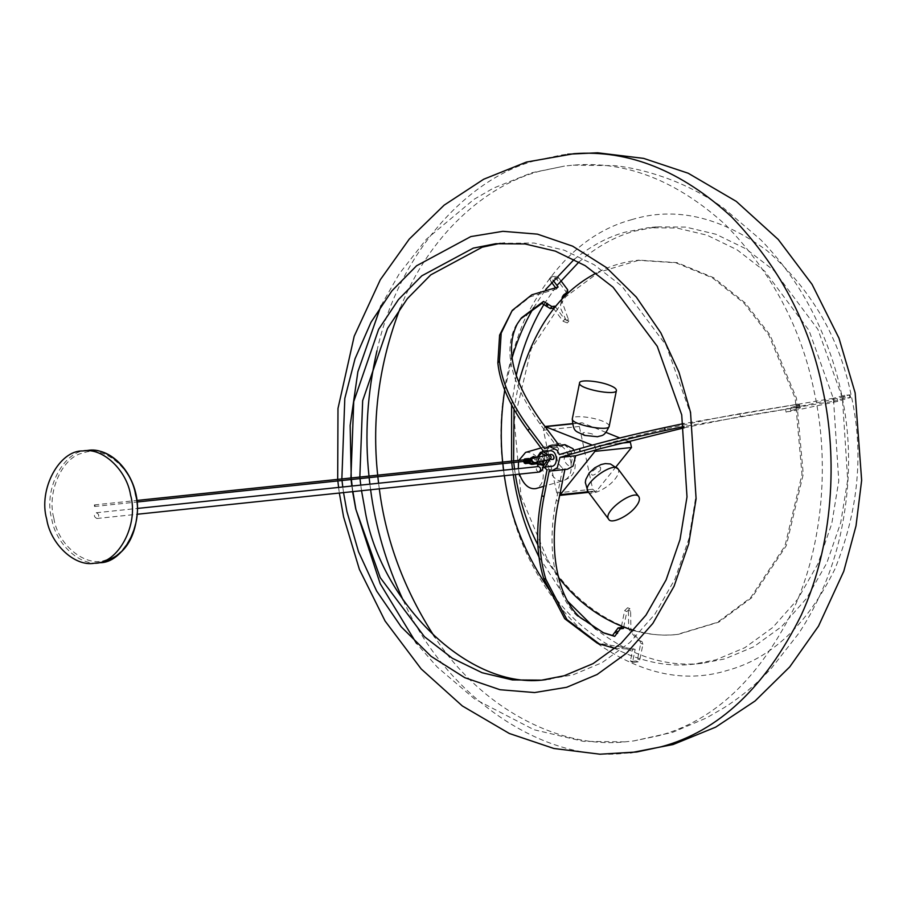 <?xml version="1.0" encoding="UTF-8"?>
<svg xmlns="http://www.w3.org/2000/svg" width="907" height="907" viewBox="0 0 907 907"><rect width="100%" height="100%" fill="white"/><g stroke="black" fill="none" stroke-linecap="round" stroke-linejoin="round"><path stroke-width="0.68" stroke-dasharray="4.54 3.4" d="M566.081 294.004L566.013 291.691L556.943 279.571L554.596 278.245L549.563 278.778L551.422 282.168M560.832 280.648L558.542 277.576L556.195 276.25L551.161 276.782L553.055 280.218M549.563 278.778L551.161 276.782L549.563 278.778M555.367 287.44L556.558 289.027L558.156 287.031M556.558 289.027L530.187 296.804L510.641 312.382M542.964 450.575L558.678 448.92L540.028 423.977C511.095 383.57 503 350.839 515.743 325.783L520.686 318.81M544.563 448.58L560.277 446.924L559.052 445.292M553.327 308.187L563.122 321.282L567.317 322.937L560.243 307.518L561.932 296.952L562.805 296.022M554.925 306.203L564.721 319.298L568.916 320.953L561.501 299.99M623.687 627.213L626.85 611.567L629.843 608.631L630.614 611.182L630.909 630.014L639.684 640.92L641.986 641.589L642.961 644.197L639.798 659.854L638.154 661.872L633.131 662.393L632.689 661.52L635.161 649.31L597.089 643.052M621.465 626.34L624.628 610.683L627.633 607.735L628.404 610.286L628.687 629.118L637.474 640.025L639.775 640.693L640.75 643.301L637.587 658.958L635.943 660.976L630.921 661.498L630.478 660.625L632.939 648.414M633.131 662.393L630.478 660.625L633.131 662.393M635.161 649.31L615.218 648.414M549.268 470.71L564.891 469.509M547.046 469.815L562.771 468.159L556.263 500.369C545.991 547.046 554.971 596.069 577.464 616.193L602.633 632.496M641.986 641.589L639.775 640.693L641.986 641.589M559.302 454.532L575.027 452.876L600.185 445.62C635.694 435.213 694.853 421.676 739.931 413.649L798.035 404.182L796.618 405.35L799.736 405.032L786.528 408.842L790.303 408.445L837.104 398.502L849.337 394.964L844.519 395.203L833.612 398.241L834.236 401.121L683.946 426.517M799.736 405.032L800.348 407.912L787.14 411.721L790.915 411.325L837.717 401.382L850.154 397.561L843.771 398.366L834.236 401.121M849.337 394.964L849.95 397.856L849.337 394.964M833.612 398.241L683.436 423.614M684.161 427.798L740.543 416.528L798.648 407.073L797.23 408.241L800.348 407.912M798.035 404.182L798.772 407.447L798.035 404.182M796.936 404.919L797.23 408.241L796.936 404.919M786.528 408.842L785.519 409.261L786.131 412.141L787.14 411.721L786.528 408.842M575.027 452.876L573.95 450.303M564.936 444.679L560.277 446.924M564.982 469.055L567.51 469.225M558.678 448.92C555.299 456.913 556.66 463.33 562.771 468.159M542.397 451.584L544.041 467.15M547.477 559.528C574.278 605.468 627.735 640.977 678.379 634.333L718.752 622.157L751.824 597.645L786.256 545.753L803.251 474.191L796.471 398.196L770.02 334.955L745.305 303.04L713.628 277.689L677.087 262.645L639.106 260.15L598.733 272.327L565.662 296.838L531.241 348.73L514.246 420.292L521.026 496.288L547.477 559.528M537.851 544.812L546.218 559.664L558.383 577.147M633.71 630.546C648.233 634.673 662.7 635.977 677.121 634.458L717.505 622.293L750.577 597.781L784.997 545.889L801.992 474.327L795.212 398.332L768.762 335.08L744.057 303.176L712.369 277.814L675.828 262.781L637.848 260.286C622.95 261.953 609.062 266.227 596.194 273.132M518.781 382.55L514.02 409.318M513.589 460.903L513.747 462.468M514.507 468.851L515.323 474.565M400.236 308.051C429.396 234.482 485.937 185.527 539.098 171.366L564.505 166.072L573.201 165.153C625.955 160.675 676.735 180.561 725.509 224.811C771.891 272.44 801.437 327.971 814.146 391.416C828.907 457.377 824.622 541.604 793.557 609.107C758.978 678.583 714.138 720.759 659.038 735.645L633.642 740.94L624.946 741.858C560.401 748.955 481.878 709.161 434.77 637.077M379.319 488.839L378.57 483.125M377.845 476.731L377.686 475.177M500.301 243.325L533.962 243.008L564.245 250.196L594.108 264.719L621.964 286.238L666.18 345.363L690.658 413.955L695.941 495.959L688.957 538.622L675.046 578.927L654.888 614.22L629.912 642.485L602.01 662.688L573.111 674.819L546.093 679.615M361.53 490.71L360.748 484.996M360 478.613L359.841 477.048M574.188 259.379C590.718 246.08 607.667 237.022 625.036 232.192L647.575 227.782L676.792 228.02L707.075 235.196L736.938 249.731L764.782 271.25L809.01 330.375L833.488 398.955L838.771 480.971L831.787 523.634L817.876 563.927L797.718 599.221L772.741 627.497L744.84 647.689L715.929 659.82L693.39 664.23C667.971 667.167 641.85 661.951 615.037 648.573M614.515 648.301C589.867 635.217 568.428 616.159 550.198 591.149M504.36 475.722L503.578 469.996M502.829 463.613L502.671 462.06M504.734 390.135L511.967 358.208M533.577 307.756L545.617 289.56M578.972 261.976C596.715 246.727 615.048 236.489 633.97 231.262L656.509 226.852L685.726 227.079L715.997 234.267L745.871 248.79L773.716 270.309L817.933 329.434L842.41 398.026L847.694 480.03L840.71 522.693L826.81 562.986L806.652 598.291L781.664 626.556L753.762 646.759L724.863 658.89L702.324 663.3C666.543 667.405 631.068 656.044 595.888 629.209M567.771 601.352L538.951 556.921M513.294 474.78L512.5 469.066M511.752 462.683L511.593 461.119M511.605 404.93L516.208 375.645M544.234 303.924L556.966 285.444M631.51 219.709C675.193 206.286 720.362 216.592 767.027 250.649C811.516 289.514 839.576 337.789 851.208 395.475C864.031 452.831 858.544 510.788 834.769 569.358C807.139 624.855 771.324 658.55 727.312 670.432C683.629 683.867 638.46 673.55 591.806 639.492C547.318 600.627 519.246 552.352 507.614 494.666C494.803 437.321 500.279 379.353 524.065 320.783C551.683 265.286 587.498 231.591 631.51 219.709M376.972 350.782C399.08 250.82 469.747 176.888 536.751 160.29L561.399 155.018L573.95 153.691M636.748 751.994L624.197 753.32C544.007 762.719 446.119 697.438 403.139 600.117M370.612 489.757L369.875 484.032M369.149 477.649L368.99 476.084M343.538 492.603L342.755 486.878M342.018 480.495L341.86 478.93M352.608 491.651L351.814 485.925M351.077 479.542L350.918 477.989M606.046 432.412L582.283 422.821C580.197 422.56 579.222 423.773 579.346 426.471L592.69 489.213L595.343 491.651L596.738 490.846L616.023 466.81M572.328 423.864L582.283 422.821L572.283 423.626M627.735 441.165L619.832 437.979M596.205 449.838L594.448 445.995L592.271 445.122M545.028 426.539L543.418 430.235L556.762 492.977L559.415 495.426M525.572 452.412C533.395 451.618 539.132 457.219 542.76 469.225C544.393 479.27 542.137 485.71 536.003 488.556M519.428 474.134L518.316 468.454M518.543 461.969L518.906 460.348M551.116 459.464L549.347 457.638L549.948 455.96L551.422 455.144L552.987 455.643L553.916 457.173L553.247 459.373M549.687 450.813C545.81 451.833 544.143 454.985 544.688 460.28C545.776 464.293 547.987 466.334 551.331 466.402M542.703 451.539L541.898 451.697L537.704 461.017L539.257 462.491L541.456 462.91L542.295 462.162L541.604 458.931L539.96 458.42L537.704 461.017L544.347 467.128C542.307 466.198 541.332 469.486 537.329 461.005L537.318 457.071M528.668 458.534L527.67 460.439L529.325 463.182M523.724 459.849L524.212 462.933M527.67 460.439L523.679 460.858L523.997 462.377L527.987 461.958M525.743 461.878L529.745 461.459L529.076 460.847L529.235 462.4L529.745 461.459L524.586 462.207L524.257 460.688L529.416 459.928L529.745 461.459L528.577 461.799L528.248 460.268L529.416 459.928L525.425 460.348M95.042 505.528L94.543 506.469L94.373 504.916L95.042 505.528M543.338 462.173L542.828 462.309C539.778 460.654 539.586 458.738 542.227 456.572L544.676 460.314M97.162 518.43L96.868 518.487C93.818 516.831 93.625 514.927 96.267 512.75C99.203 514.156 99.498 516.049 97.162 518.43M556.943 279.571L558.542 277.576M566.013 291.691L567.612 289.707M554.596 278.245L556.195 276.25M540.028 423.977L541.626 421.982M515.743 325.783L517.341 323.788M563.122 321.282L564.721 319.298M566.886 320.885L568.496 318.901M639.798 659.854L637.587 658.958M642.961 644.197L640.75 643.301M638.154 661.872L635.943 660.976M558.474 501.265L556.263 500.369M579.686 617.089L577.464 616.193M626.85 611.567L624.628 610.683M630.614 611.182L628.404 610.286M837.104 398.502L837.717 401.382M844.519 395.203L845.131 398.094M843.159 395.486L843.771 398.366M600.185 445.62L600.797 448.512M739.931 413.649L740.543 416.528M790.303 408.445L790.915 411.325M833.408 399.284L834.021 402.175M588.133 491.753L596.738 490.846M619.243 443.398L594.448 445.995M543.418 430.235L579.346 426.471M556.762 492.977L592.69 489.213M587.997 491.571C590.344 496.798 607.917 488.465 615.037 479.055C618.415 474.849 619.447 471.515 618.132 469.044M600.151 470.654C601.851 465.484 599.187 465.767 592.158 471.493C590.457 476.651 593.121 476.368 600.151 470.654M609.209 426.199C609.187 424.601 607.032 422.934 602.747 421.222C592.248 416.755 571.886 414.941 572.328 418.751M592.35 433.988C583.654 431.834 580.99 432.106 584.369 434.827C593.076 436.981 595.729 436.709 592.35 433.988M570.718 461.153C572.34 471.198 570.095 477.638 563.95 480.483C549.959 485.869 538.089 447.956 553.519 444.339C561.342 443.546 567.079 449.158 570.718 461.153M572.045 459.305C571.059 467.468 568.394 467.74 564.063 460.144C565.05 451.981 567.714 451.709 572.045 459.305M549.143 454.883L547.647 457.729L549.631 459.566M549.347 457.638L548.35 454.974M549.563 459.566L549.347 457.672M537.998 456.913L537.874 460.79L540.107 464.679M547.363 459.86L545.98 455.314M530.221 460.835L525.607 461.21M530.232 462.411L525.244 462.819M532.024 457.355L533.271 458.296C535.652 459.532 535.958 460.892 534.2 462.377L533.305 463.658M529.416 459.928L528.917 460.881L528.747 459.316L529.416 459.928M87.73 450.439C64.499 449.577 43.048 488.737 51.699 518.668C55.429 543.191 79.499 566.535 99.509 562.691M53.864 518.226C57.663 545.198 86.324 568.133 105.983 559.925C126.663 556.49 142.818 520.618 135.381 494.689C131.583 467.717 102.91 444.781 83.251 452.99C62.583 456.425 46.416 492.297 53.864 518.226M543.327 463.738L537.681 464.94M538.792 472.105C535.742 470.45 535.538 468.534 538.191 466.368L537.704 466.413M549.336 278.88L550.934 276.896M519.881 319.797L521.48 317.813M567.317 322.937L568.916 320.953M561.932 296.952L563.53 294.968M632.95 662.371L630.739 661.475M603.745 632.95L601.522 632.054M629.843 608.631L627.633 607.735M639.684 640.92L637.474 640.025M850.006 394.692L850.619 397.572M799.169 404.148L799.781 407.028M795.927 405.338L796.539 408.218M678.379 634.333L677.121 634.458M639.106 260.15L637.848 260.286M381.065 305.602L399.148 273.959L426.358 239.221L473.998 199.336L493.442 188.146L531.774 172.749L564.505 166.072M624.946 741.858L583.326 741.348L533.996 729.738L474.542 698.934L437.219 667.064L416.528 643.448M352.891 491.617L352.12 485.891M351.394 479.508L351.236 477.955M573.201 165.153L614.821 165.664C630.376 167.353 646.816 171.23 664.151 177.273C685.363 184.745 705.181 195.005 723.605 208.077L760.928 239.947C784.827 264.651 803.84 292.439 817.967 323.311C829.349 348.095 837.433 372.834 842.218 397.538C851.31 441.414 850.653 487.331 840.267 535.266C832.32 570.548 818.556 603.144 798.999 633.052L771.789 667.79C757.39 683.345 741.518 696.644 724.149 707.675L706.36 718.004L672.484 732.391L633.642 740.94M656.509 226.852L647.575 227.782M702.324 663.3L693.39 664.23M561.399 155.018L567.657 154.213M630.49 752.799L624.197 753.32M337.687 479.372L337.858 480.937M338.583 487.32L339.343 493.034M504.757 242.781L495.823 243.711M550.56 679.23L541.638 680.159M595.343 491.651L588.586 492.365M541.003 447.956L553.519 444.339C561.864 440.859 569.018 445.881 574.993 459.384C576.625 474.474 570.39 477.513 563.95 480.483L543.712 486.333M532.806 461.368L531.99 463.579M532.704 463.273L534.348 462.729M533.35 458.126L530.346 459.157L528.271 461.085L528.611 463.262M534.461 464.135L535.618 463.965M537.5 463.67L541.456 462.91M540.13 458.375L531.661 459.849M525.799 459.634L524.756 459.736M529.235 462.4L524.246 462.933M535.776 457.457L537.046 461.992M523.974 461.391L530.176 460.597M528.747 459.316L529.722 459.101M94.543 506.469L137.104 502.002M94.373 504.916L136.923 500.449M537.534 461.867L539.62 457.684L542.227 456.572M96.868 518.487L137.354 514.246M96.267 512.75L137.49 508.43"/><path stroke-width="1.36" d="M561.501 299.99L563.53 294.968L567.68 292.009L567.612 289.707L560.832 280.648M551.422 282.168L555.367 287.44M553.055 280.218L558.156 287.031L531.785 294.82L512.24 310.398L501.197 333.141L499.451 360.952C501.605 381.745 511.639 404.261 529.552 428.512L544.563 448.58L549.223 446.323L564.936 444.679L572.884 448.648L573.95 450.303M512.24 310.398L499.598 335.137L497.852 362.947C499.995 383.74 510.04 406.257 527.953 430.508L542.964 450.575L542.397 451.584M559.052 445.292L541.626 421.982C512.693 381.575 504.598 348.844 517.341 323.788L521.48 317.813L543.52 301.43L551.819 306.521L554.925 306.203L555.435 306.872M520.686 318.81L541.921 303.426L550.22 308.516L553.327 308.187L554.925 306.203M553.327 308.187L553.826 308.856M562.805 296.022L566.603 293.346M566.081 294.004L567.68 292.009L566.433 293.743M615.218 648.414L599.3 643.936L566.92 619.583L545.867 579.29C538.52 555.424 537.908 527.874 544.03 496.617L549.268 470.71L551.796 470.88L557.306 467.695L559.925 457.423L575.639 455.768L600.797 448.512L684.161 427.798M599.3 643.936L597.089 643.052L564.71 618.699L543.644 578.394C536.309 554.54 535.697 526.978 541.819 495.721L547.046 469.815L544.041 467.15M564.982 469.055L558.474 501.265C548.202 547.941 557.181 596.965 579.686 617.089L603.745 632.95L614.708 636.385L620.32 628.8L623.426 628.483L621.216 627.587L621.465 626.34M602.633 632.496L612.497 635.49L618.109 627.916L621.216 627.587M623.426 628.483L623.687 627.213M683.436 423.614L664.593 427.616C632.508 434.589 604.164 441.618 579.539 448.693L559.302 454.532L557.17 450.291L549.223 446.323M683.946 426.517L665.205 430.508C633.12 437.48 604.776 444.509 580.163 451.573L559.925 457.423M551.796 470.88L567.51 469.225L573.02 466.051L575.639 455.768M558.383 577.147C578.428 603.246 603.54 621.046 633.71 630.546M596.194 273.132C559.29 292.269 533.486 328.742 518.781 382.55M514.02 409.318L513.589 460.903M513.747 462.468L514.507 468.851M515.323 474.565C519.666 500.857 527.171 524.269 537.851 544.812M434.77 637.077C404.363 590.151 385.872 540.742 379.319 488.839M378.57 483.125L377.845 476.731M377.686 475.177C371.632 418.546 379.149 362.845 400.236 308.051M359.841 477.048L362.664 400.69L387.527 328.436L407.39 298.63L430.734 274.889L482.207 247.192L500.301 243.325M546.093 679.615C468.828 691.27 379.035 601.16 364.659 508.056L361.53 490.71M360.748 484.996L360 478.613M550.198 591.149C525.187 554.959 509.915 516.48 504.36 475.722M503.578 469.996L502.829 463.613M502.671 462.06C500.245 438.682 500.936 414.714 504.734 390.135M511.967 358.208C517.341 340.023 524.541 323.209 533.577 307.756M545.617 289.56L574.188 259.379M595.888 629.209L567.771 601.352M538.951 556.921C525.777 530.005 517.228 502.625 513.294 474.78M512.5 469.066L511.752 462.683M511.593 461.119L511.605 404.93M516.208 375.645C521.899 349.32 531.241 325.42 544.234 303.924M556.966 285.444L578.972 261.976M337.687 479.372L337.994 408.456L354.206 336.225L380.328 279.707L409.284 239.074L444.147 205.152L483.658 179.246L526.355 162.092L573.95 153.691C628.619 149.632 681.066 170.595 731.291 216.603C779.034 266.012 809.475 323.47 822.604 388.978C837.932 457.536 833.476 545.073 801.198 615.218C765.259 687.427 718.661 731.257 661.396 746.722L636.748 751.994L599.992 754.205L553.894 748.49L509.326 733.491L462.321 705.952L421.143 668.901L385.056 620.978L359.399 569.415L343.594 516.933L339.343 493.034M403.139 600.117C386.337 563.961 375.498 527.182 370.612 489.757M369.875 484.032L369.149 477.649M368.99 476.084C364.625 435.054 367.278 393.287 376.972 350.782M341.86 478.93L344.807 398.445L355.034 358.764L371.02 322.257L391.949 290.818L416.562 265.785L470.824 236.58L502.886 231.319L537.432 234.142L572.646 246.171L606.341 267.52L636.317 297.111L660.84 332.869L678.946 372.165L690.533 412.345L696.1 498.782L688.742 543.747L674.082 586.228L652.836 623.426L626.51 653.221L597.089 674.513L566.637 687.302L534.574 692.563L500.029 689.728L464.815 677.699L431.12 656.362L401.143 626.771L376.632 591.001L358.514 551.717L346.928 511.537L343.538 492.603M342.755 486.878L342.018 480.495M350.918 477.989L353.73 401.631L378.604 329.377L398.456 299.571L421.812 275.819L473.284 248.121L495.823 243.711L525.04 243.949L555.322 251.126L585.185 265.66L613.03 287.179L657.258 346.304L681.724 414.884L687.007 496.9L680.023 539.563L666.123 579.856L645.965 615.15L620.989 643.426L593.076 663.618L564.177 675.749L541.638 680.159L512.421 679.933L482.139 672.745L452.276 658.221L424.431 636.703L380.203 577.578L355.737 508.986L352.608 491.651M351.814 485.925L351.077 479.542M616.023 466.81L631.499 447.525L630.365 442.231L627.735 441.165M588.586 492.365L559.664 495.403L596.205 449.838M619.832 437.979L606.046 432.412M592.271 445.122L545.028 426.539M635.762 506.764C639.14 502.569 640.172 499.224 638.857 496.764C634.526 488.488 602.033 512.024 608.722 519.292C611.069 524.507 628.642 516.185 635.762 506.764M609.969 385.441C599.47 380.974 579.108 379.16 579.562 382.969C577.283 388.627 616.692 396.336 616.431 390.418C616.409 388.808 614.254 387.153 609.969 385.441M543.712 486.333L536.003 488.556C529.121 489.644 523.6 484.837 519.428 474.134M518.316 468.454L518.543 461.969M518.906 460.348L525.572 452.412L541.003 447.956M553.247 459.373L551.116 459.464M549.563 459.566L545.141 466.98L544.347 467.128L551.331 466.402C558.848 466.164 557.635 449.645 549.687 450.813L540.481 452.287L537.318 457.071M523.679 460.858L523.997 462.377M524.212 462.933L525.334 463.602L529.325 463.182L530.323 461.289L528.668 458.534L524.677 458.953L523.724 459.849M525.334 463.602L526.332 461.708L524.677 458.953M525.425 460.348L525.743 461.878L524.586 462.207M524.745 461.98L524.246 462.933L524.087 461.368L524.745 461.98M46.711 519.189C50.441 543.712 74.51 567.056 94.521 563.213C117.751 564.063 139.202 524.915 130.551 494.984C126.821 470.461 102.752 447.117 82.741 450.96C59.511 450.099 38.06 489.258 46.711 519.189M544.676 460.314L543.338 462.173M497.852 362.947L499.451 360.952M527.953 430.508L529.552 428.512M541.921 303.426L543.52 301.43M545.787 305.319L547.386 303.335M546.694 306.532L548.293 304.537M550.22 308.516L551.819 306.521M545.867 579.29L543.644 578.394M544.03 496.617L541.819 495.721M614.708 636.385L612.497 635.49M617.542 633.381L615.331 632.496M617.86 631.816L615.649 630.932M620.32 628.8L618.109 627.916M664.593 427.616L665.205 430.508M579.539 448.693L580.163 451.573M560.809 494.621L588.133 491.753M631.499 447.525L595.57 451.289M630.365 442.231L619.243 443.398M546.354 426.585L572.328 423.864M638.857 496.764L618.132 469.044C613.801 460.767 581.308 484.304 587.997 491.571L608.722 519.292M579.562 382.969L572.328 418.751C570.061 424.408 609.47 432.117 609.209 426.199L616.431 390.418M534.348 462.729L549.631 459.566C551.796 457.797 551.626 456.232 549.143 454.883L549.143 454.883C552.216 452.91 555.753 457.411 553.168 459.43C555.186 456.096 552.374 453.398 549.143 454.883L533.35 458.126M548.35 454.974L542.703 451.539M540.107 464.679L543.826 465.552L547.363 459.86M545.98 455.314L541.23 453.33L537.998 456.913M530.323 461.289L526.332 461.708M529.994 459.758L526.003 460.178M537.046 461.992L536.479 463.273L533.305 463.658L534.2 462.377L530.221 460.835M528.747 459.316L532.024 457.355L533.237 457.65L530.176 460.597M94.521 563.213L99.509 562.691C122.74 563.542 144.19 524.382 135.54 494.462C131.81 469.928 107.74 446.595 87.73 450.439L82.741 450.96M137.49 508.43L537.613 466.64L537.681 464.94L543.327 463.738L543.395 462.037L542.828 462.309M538.191 466.368C541.116 467.763 541.422 469.656 539.087 472.048L539.62 471.946C542.477 470.676 543.712 467.944 543.327 463.738M416.528 643.448L380.18 583.7L355.929 509.473L352.891 491.617M352.12 485.891L351.394 479.508M351.236 477.955L350.159 425.462L357.88 371.745L381.065 305.602M567.657 154.213L597.611 152.795L643.653 158.385L688.198 173.237L736.269 201.388L778.229 239.459L812.06 284.356L838.964 338.141L855.154 392.901L861.65 480.291L856.015 525.879L843.759 571.319L818.511 626.125L789.736 666.894L755.055 700.998L715.68 727.142L673.073 744.534L630.49 752.799M337.858 480.937L338.583 487.32M572.283 423.626L545.424 426.449M618.132 469.044L610.445 463.965L605.366 463.59L601.16 464.497L594.743 467.819L589.312 472.842L585.809 479.508L585.31 482.501L587.997 491.571M572.328 418.751C573.349 433.308 576.024 430.7 584.539 435.394L597.566 436.743C601.772 435.088 604.232 437.355 609.209 426.199M544.347 467.128L543.44 467.15M531.162 459.679L532.84 461.572M532.443 463.126L531.99 463.579L532.704 463.273M528.611 463.262L531.491 464.395L534.461 464.135M535.618 463.965L537.5 463.67M525.607 461.21L524.087 461.368M525.266 462.819L524.246 462.933M533.305 463.658L529.235 462.4M532.024 457.355L533.509 456.47L535.776 457.457M137.104 502.002L523.974 461.391M136.923 500.449L525.799 459.634M99.509 562.691C122.876 557.816 135.54 540.311 137.501 510.176C138.578 477.343 113.466 446.754 87.73 450.439M537.681 464.94L537.534 461.867M137.354 514.246L538.792 472.105"/></g></svg>
